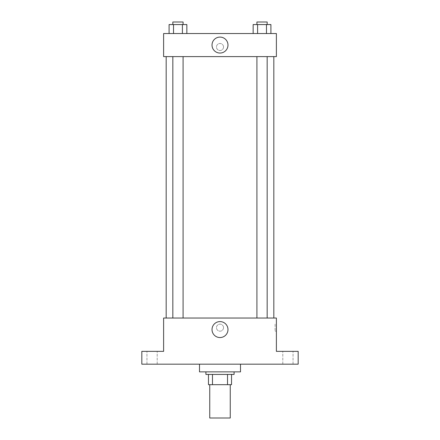 <?xml version="1.0" encoding="UTF-8"?>
<svg xmlns="http://www.w3.org/2000/svg" width="440" height="440" viewBox="0 0 440 440"><rect width="100%" height="100%" fill="white"/><g stroke="black" fill="none" stroke-linecap="round" stroke-linejoin="round"><path stroke-width="0.33" stroke-dasharray="2.2 1.65" d="M230.252 418L209.748 418M230.252 384.681L209.748 384.681L230.252 384.681M212.482 384.681L208.466 384.681L208.466 374.429L212.482 374.429L212.482 384.681L231.534 384.681M227.519 374.429L212.482 374.429L227.519 374.429L227.519 384.681M212.482 374.429L208.466 374.429M205.904 374.429L234.097 374.429M220 371.866L205.904 371.866L220 371.866M240.504 371.866L199.496 371.866M240.504 364.177L199.496 364.177L240.504 364.177M152.075 364.177L157.207 364.177L152.075 364.177M287.925 364.177L282.793 364.177L287.925 364.177M141.823 364.177L298.177 364.177L298.177 351.357L276.386 351.357L276.386 318.038L163.614 318.038L163.614 351.357L141.823 351.357L141.823 364.177M223.526 327.652A3.526 3.526 0 0 0 218.24 324.599A3.526 3.526 0 0 0 218.24 330.704A3.526 3.526 0 0 0 223.526 327.652A3.526 3.526 0 0 0 218.24 324.599A3.526 3.526 0 0 0 218.24 330.704A3.526 3.526 0 0 0 223.526 327.652M287.925 351.357L282.793 351.357L287.925 351.357M152.075 351.357L157.207 351.357L152.075 351.357M273.823 318.038L166.177 318.038L273.823 318.038M183.09 318.038L172.838 318.038L183.09 318.038L172.838 318.038L183.09 318.038L183.09 56.601L172.838 56.601L183.09 56.601M267.163 318.038L256.911 318.038L267.163 318.038L256.911 318.038L267.163 318.038L267.163 56.601L256.911 56.601L267.163 56.601M163.614 331.172L163.614 324.126L163.614 331.172M276.386 324.126L276.386 331.172L276.386 324.126L275.099 324.126L275.099 331.172L275.099 324.126M227.981 329.571A7.981 7.981 0 0 1 216.013 336.485A7.981 7.981 0 0 1 216.013 322.663A7.981 7.981 0 0 1 227.981 329.571M273.823 56.601L166.177 56.601L273.823 56.601M163.614 56.601L276.386 56.601L276.386 33.534L163.614 33.534L163.614 56.601M223.526 46.992A3.526 3.526 0 0 0 218.24 43.94A3.526 3.526 0 0 0 218.24 50.044A3.526 3.526 0 0 0 223.526 46.992A3.526 3.526 0 0 0 218.24 43.94A3.526 3.526 0 0 0 218.24 50.044A3.526 3.526 0 0 0 223.526 46.992M169.087 33.534L169.087 24.563L173.525 24.563L173.525 33.534L169.087 33.534L186.846 33.534L169.087 33.534L186.846 33.534L169.087 33.534L186.846 33.534L169.087 33.534L173.525 33.534L173.525 24.563L186.846 24.563L182.402 24.563L182.402 33.534L182.402 24.563L169.087 24.563L186.846 24.563L186.846 33.534M253.154 33.534L253.154 24.563L257.598 24.563L257.598 33.534L253.154 33.534L270.913 33.534L253.154 33.534L270.913 33.534L253.154 33.534L270.913 33.534L253.154 33.534L257.598 33.534L257.598 24.563L270.913 24.563L266.475 24.563L266.475 33.534L266.475 24.563L253.154 24.563L270.913 24.563L270.913 33.534M163.614 50.517L163.614 43.467L163.614 50.517M276.386 43.467L276.386 50.517L276.386 43.467M227.981 45.067A7.981 7.981 0 0 1 216.013 51.981A7.981 7.981 0 0 1 216.013 38.159A7.981 7.981 0 0 1 227.981 45.067M267.163 24.563L256.911 24.563L267.163 24.563L256.911 24.563L267.163 24.563L267.163 22L256.911 22L267.163 22L256.911 22L256.911 24.563M183.09 24.563L172.838 24.563L183.09 24.563L172.838 24.563L183.09 24.563L183.09 22L172.838 22L183.09 22L172.838 22L172.838 24.563M266.475 24.563L266.475 33.534M257.598 24.563L257.598 33.534M182.402 24.563L182.402 33.534M173.525 24.563L173.525 33.534M157.207 364.177L157.207 351.357L157.207 364.177M146.949 364.177L146.949 351.357L146.949 364.177M293.051 364.177L293.051 351.357L293.051 364.177M282.793 364.177L282.793 351.357L282.793 364.177M275.099 331.172L276.386 331.172M172.838 56.601L172.838 318.038M256.911 56.601L256.911 318.038"/><path stroke-width="0.66" d="M209.748 384.681L209.748 418L230.252 418L230.252 384.681M227.519 374.429L227.519 384.681L208.466 384.681L208.466 374.429M227.519 384.681L231.534 384.681L231.534 374.429L231.534 384.681M234.097 371.866L234.097 374.429L205.904 374.429L205.904 371.866M212.482 374.429L212.482 384.681M199.496 364.177L199.496 371.866L240.504 371.866L240.504 364.177M298.177 364.177L141.823 364.177L141.823 351.357L163.614 351.357L163.614 318.038L276.386 318.038L276.386 351.357L298.177 351.357L298.177 364.177M227.981 329.571A7.981 7.981 0 0 1 216.013 336.485A7.981 7.981 0 0 1 216.013 322.663A7.981 7.981 0 0 1 227.981 329.571M273.823 56.601L273.823 318.038M256.911 318.038L256.911 56.601M183.09 56.601L183.09 318.038M276.386 56.601L163.614 56.601L163.614 33.534L276.386 33.534L276.386 56.601M227.981 45.067A7.981 7.981 0 0 1 216.013 51.981A7.981 7.981 0 0 1 216.013 38.159A7.981 7.981 0 0 1 227.981 45.067M270.913 33.534L270.913 24.563L253.154 24.563L253.154 33.534M266.475 24.563L266.475 33.534M257.598 24.563L257.598 33.534M256.911 24.563L256.911 22L267.163 22L267.163 24.563M186.846 33.534L186.846 24.563L169.087 24.563L169.087 33.534M182.402 24.563L182.402 33.534M173.525 24.563L173.525 33.534M172.838 24.563L172.838 22L183.09 22L183.09 24.563M166.177 56.601L166.177 318.038M267.163 318.038L267.163 56.601M172.838 56.601L172.838 318.038"/></g></svg>

